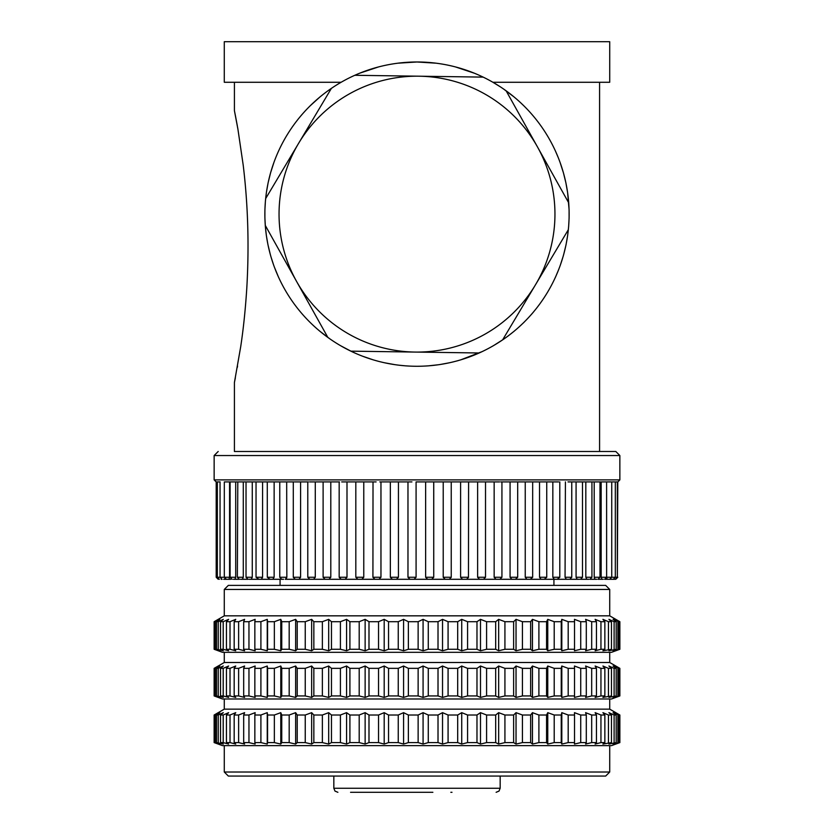 <?xml version="1.0" encoding="UTF-8"?>
<svg xmlns="http://www.w3.org/2000/svg" width="834" height="834" viewBox="0 0 834 834"><rect width="100%" height="100%" fill="white"/><g stroke="black" fill="none" stroke-linecap="round" stroke-linejoin="round"><path stroke-width="1.25" d="M219.842 666.012L216.527 668.347L216.527 695.942L219.842 697.412L214.453 695.942L218.289 697.412L214.14 695.942L214.14 668.347L218.289 666.012L214.453 668.347L219.842 666.012M216.527 668.347L218.258 668.347L223.293 666.012L220.541 668.347L223.199 668.347L228.61 666.012L226.441 668.347L230.017 668.347L235.741 666.012L234.177 668.347L238.628 668.347L244.612 666.012L243.684 668.347L248.959 668.347L255.152 666.012L254.85 668.347L260.906 668.347L267.245 666.012L267.578 668.347L274.355 668.347L280.787 666.012L281.746 668.347L289.179 668.347L295.643 666.012L297.217 668.347L305.244 668.347L311.655 666.012L313.845 668.347L322.372 668.347L328.69 666.012L331.463 668.347L340.418 668.347L346.569 666.012L349.905 668.347L359.193 668.347L365.136 666.012L368.993 668.347L378.532 668.347L384.193 666.012L388.54 668.347L398.245 668.347L403.573 666.012L408.368 668.347L418.136 668.347L423.078 666.012L428.269 668.347L438.017 668.347L442.531 666.012L448.077 668.347L457.689 668.347L461.734 666.012L467.572 668.347L476.975 668.347L480.499 666.012L486.587 668.347L495.677 668.347L498.659 666.012L504.924 668.347L513.629 668.347L516.038 666.012L522.428 668.347L530.643 668.347L532.457 666.012L538.9 668.347L546.572 668.347L547.761 666.012L554.214 668.347L561.251 668.347L561.814 666.012L568.194 668.347L574.532 668.347L574.47 666.012L580.725 668.347L586.302 668.347L585.604 666.012L591.681 668.347L596.446 668.347L595.122 666.012L600.949 668.347L604.859 668.347L602.919 666.012L608.445 668.347L611.458 668.347L608.924 666.012L614.105 668.347L616.18 668.347L613.084 666.012L618.995 668.347L615.356 666.012L619.86 668.347L609.717 662.498L224.283 662.498L214.14 668.347L214.14 695.942L222.501 698.986L611.499 698.986L619.86 695.942L615.356 697.412L618.995 695.942L613.084 697.412L616.18 695.942L608.924 697.412L611.458 695.942L602.919 697.412L604.859 695.942L600.949 695.942L595.122 697.412L596.446 695.942L591.681 695.942L585.604 697.412L586.302 695.942L580.725 695.942L574.47 697.412L574.532 695.942L568.194 695.942L561.814 697.412L561.251 695.942L554.214 695.942L547.761 697.412L546.572 695.942L538.9 695.942L532.457 697.412L530.643 695.942L522.428 695.942L516.038 697.412L513.629 695.942L504.924 695.942L498.659 697.412L495.677 695.942L486.587 695.942L480.499 697.412L476.975 695.942L467.572 695.942L461.734 697.412L457.689 695.942L448.077 695.942L442.531 697.412L438.017 695.942L428.269 695.942L423.078 697.412L418.136 695.942L408.368 695.942L403.573 697.412L398.245 695.942L388.54 695.942L384.193 697.412L378.532 695.942L368.993 695.942L365.136 697.412L359.193 695.942L349.905 695.942L346.569 697.412L340.418 695.942L331.463 695.942L328.69 697.412L322.372 695.942L313.845 695.942L311.655 697.412L305.244 695.942L297.217 695.942L295.643 697.412L289.179 695.942L281.746 695.942L280.787 697.412L274.355 695.942L267.578 695.942L267.245 697.412L260.906 695.942L254.85 695.942L255.152 697.412L248.959 695.942L243.684 695.942L244.612 697.412L238.628 695.942L234.177 695.942L235.741 697.412L230.017 695.942L226.441 695.942L228.61 697.412L223.199 695.942L220.541 695.942L223.293 697.412L216.527 695.942M619.683 621.695L619.86 649.279L611.499 652.324L222.501 652.324L214.14 649.279L214.14 621.695L218.289 619.349L214.453 621.695L219.842 619.349L216.527 621.695L218.258 621.695L223.293 619.349L220.541 621.695L223.199 621.695L228.61 619.349L226.441 621.695L230.017 621.695L235.741 619.349L234.177 621.695L238.628 621.695L244.612 619.349L243.684 621.695L248.959 621.695L255.152 619.349L254.85 621.695L260.906 621.695L267.245 619.349L267.578 621.695L274.355 621.695L280.787 619.349L281.746 621.695L289.179 621.695L295.643 619.349L297.217 621.695L305.244 621.695L311.655 619.349L313.845 621.695L322.372 621.695L328.69 619.349L331.463 621.695L340.418 621.695L346.569 619.349L349.905 621.695L359.193 621.695L365.136 619.349L368.993 621.695L378.532 621.695L384.193 619.349L388.54 621.695L398.245 621.695L403.573 619.349L408.368 621.695L418.136 621.695L423.078 619.349L428.269 621.695L438.017 621.695L442.531 619.349L448.077 621.695L457.689 621.695L461.734 619.349L467.572 621.695L476.975 621.695L480.499 619.349L486.587 621.695L495.677 621.695L498.659 619.349L504.924 621.695L513.629 621.695L516.038 619.349L522.428 621.695L530.643 621.695L532.457 619.349L538.9 621.695L546.572 621.695L547.761 619.349L554.214 621.695L561.251 621.695L561.814 619.349L568.194 621.695L574.532 621.695L574.47 619.349L580.725 621.695L586.302 621.695L585.604 619.349L591.681 621.695L596.446 621.695L595.122 619.349L600.949 621.695L604.859 621.695L602.919 619.349L608.445 621.695L611.458 621.695L608.924 619.349L614.105 621.695L616.18 621.695L613.084 619.349L618.995 621.695L615.356 619.349L619.86 621.695L609.717 615.836L224.283 615.836L214.14 621.695L214.14 649.279L218.289 650.76L214.453 649.279L215.224 649.279L215.224 621.695M619.683 649.279L615.356 650.76L618.995 649.279L613.084 650.76L616.18 649.279L608.924 650.76L611.458 649.279L602.919 650.76L604.859 649.279L600.949 649.279L595.122 650.76L596.446 649.279L591.681 649.279L585.604 650.76L586.302 649.279L580.725 649.279L574.47 650.76L574.532 649.279L568.194 649.279L561.814 650.76L561.251 649.279L554.214 649.279L547.761 650.76L546.572 649.279L538.9 649.279L532.457 650.76L530.643 649.279L522.428 649.279L516.038 650.76L513.629 649.279L504.924 649.279L498.659 650.76L495.677 649.279L486.587 649.279L480.499 650.76L476.975 649.279L467.572 649.279L461.734 650.76L457.689 649.279L448.077 649.279L442.531 650.76L438.017 649.279L428.269 649.279L423.078 650.76L418.136 649.279L408.368 649.279L403.573 650.76L398.245 649.279L388.54 649.279L384.193 650.76L378.532 649.279L368.993 649.279L365.136 650.76L359.193 649.279L349.905 649.279L346.569 650.76L340.418 649.279L331.463 649.279L328.69 650.76L322.372 649.279L313.845 649.279L311.655 650.76L305.244 649.279L297.217 649.279L295.643 650.76L289.179 649.279L281.746 649.279L280.787 650.76L274.355 649.279L267.578 649.279L267.245 650.76L260.906 649.279L254.85 649.279L255.152 650.76L248.959 649.279L243.684 649.279L244.612 650.76L238.628 649.279L234.177 649.279L235.741 650.76L230.017 649.279L226.441 649.279L228.61 650.76L223.199 649.279L220.541 649.279L223.293 650.76L216.527 649.279L219.842 650.76L215.224 649.279M224.283 615.836L224.283 589.44L609.717 589.44L609.717 615.836M224.283 589.44L228.339 585.374L605.661 585.374L609.717 589.44M283.581 579.296L282.34 579.296M568.996 579.296L499.92 579.296M579.588 579.296L569.747 579.296L571.759 577.264L565.056 577.264L566.39 579.296M588.867 579.296L580.485 579.296L582.497 577.264L576.075 577.264L577.264 579.296M596.769 579.296L589.919 579.296L591.931 577.264L585.822 577.264L586.855 579.296M603.222 579.296L597.978 579.296L599.99 577.264L594.204 577.264L595.08 579.296M607.162 579.296L604.598 579.296L606.61 577.264L607.162 579.296L611.916 579.296M608.174 579.296L614.627 579.296M611.583 579.296L613.428 579.296M614.033 579.296L613.292 579.296L615.325 577.264L601.158 577.264L601.867 579.296L600.584 579.296M611.322 579.296L610.279 579.296M607.058 579.296L606.193 579.296M605.036 579.296L607.652 579.296M599.083 579.296L601.867 579.296M591.66 579.296L593.495 579.296M582.83 579.296L584.978 579.296M572.666 579.296L575.116 579.296M561.251 579.296L562.179 579.296M564.576 579.296L564.055 579.296M276.815 579.296L279.692 579.296M265.003 579.296L267.61 579.296M254.412 579.296L256.736 579.296M245.133 579.296L247.145 579.296M237.231 579.296L238.92 579.296M230.778 579.296L223.72 579.296M225.826 579.296L227.807 579.296M222.063 579.296L221.187 579.296M239.368 579.296L233.416 579.296M248.032 579.296L240.505 579.296M285.259 579.296A2.033 1.428 -90 0 0 286.688 577.264L279.765 577.264L281.798 579.296L249.022 579.296M261.334 579.296L262.585 577.264L256.038 577.264L258.884 579.296M272.749 579.296L274.136 577.264L267.318 577.264L270.018 579.296M295.299 579.296L285.322 579.296L286.844 577.264L286.688 481.916M309.789 579.296L295.747 579.296M325.114 579.296L310.123 579.296M341.169 579.296L325.364 579.296M392.366 579.296L341.346 579.296M431.699 579.296L433.722 577.264L431.71 579.296L392.387 579.296L390.354 577.264L398.443 577.264L398.443 481.916L407.972 481.916L407.972 577.264L407.972 481.916M449.234 579.296L431.741 579.296M466.508 579.296L449.286 579.296L451.288 577.264L443.219 577.264L443.219 481.916L465.518 481.916M483.376 579.296L466.592 579.296L468.593 577.264L460.597 577.264L460.597 481.916M499.712 579.296L483.512 579.296L485.524 577.264L477.621 577.264L477.621 481.916L482.792 481.916M515.391 579.296L517.685 577.264L510.074 577.264L510.074 481.916M530.268 579.296L532.665 577.264L525.243 577.264L525.243 481.916L530.904 481.916L500.734 481.916M544.237 579.296L546.739 577.264L539.535 577.264L539.535 481.916L545.269 481.916L531.925 481.916M557.185 579.296L559.802 577.264L552.838 577.264L552.838 481.916L558.613 481.916L540.703 481.916M616.597 481.916L570.279 481.916M558.582 481.916L531.446 481.916M565.056 577.264L565.41 481.916M568.037 481.916L569.309 481.916M569.632 481.916L570.581 481.916M552.838 577.264L554.308 579.296M539.535 577.264L541.11 579.296M517.685 577.264L517.685 481.916L525.243 481.916M525.243 577.264L526.932 579.296M510.074 577.264L511.857 579.296M501.932 481.916L501.932 577.264L494.155 577.264L494.155 481.916M494.155 577.264L496.022 579.296M477.621 577.264L479.54 579.296M467.405 481.916L468.593 481.916L468.468 577.264M460.597 577.264L462.568 579.296M451.236 577.264L451.236 481.916M433.743 577.264L425.632 577.264L425.632 481.916L433.743 481.916L433.743 577.264L433.722 481.916L443.219 481.916M443.219 577.264L445.22 579.296M414.06 579.296L416.083 577.264L416.083 481.916L425.632 481.916M425.632 577.264L427.654 579.296M499.535 481.916L416.083 481.916M396.431 579.296L398.443 577.264M407.972 577.264L409.994 579.296L407.972 577.264L416.083 577.264M378.97 579.296L380.961 577.264L380.961 481.916L397.276 481.916M411.923 481.916L379.845 481.916M373.017 481.916L372.923 577.264L374.956 579.296M361.82 579.296L363.77 577.264L363.77 481.916L341.7 481.916L355.816 481.916L355.816 577.264L357.849 579.296M356.003 481.916L376.113 481.916M345.109 579.296L346.996 577.264L346.996 481.916M339.48 481.916L309.664 481.916L315.283 481.916L315.283 577.264L307.777 577.264L309.81 579.296M328.982 579.296L330.796 577.264L330.796 481.916L339.167 481.916L339.167 577.264L341.189 579.296M313.553 579.296L315.283 577.264M308.424 481.916L294.882 481.916L307.777 481.916L307.777 577.264M298.968 579.296L300.594 577.264L300.594 481.916M294.152 481.916L246.645 481.916L256.038 481.916L256.038 577.264M274.136 577.264L274.136 481.916L281.048 481.916M262.585 577.264L262.585 481.916L257.237 481.916M276.815 451.486L615.805 451.486L276.815 451.486M599.583 82.274L599.583 451.486L234.417 451.486L234.417 382.514L235.365 377.792M234.417 82.274L234.417 110.672L237.888 129.061A86.183 4.17 82.5 0 1 237.94 129.322L243.194 165.069C248.021 204.841 249.23 245.822 246.801 288.011C245.446 309.278 243.413 328.825 240.713 346.642L234.417 382.514M427.905 365.897L438.82 364.708M439.654 364.594L449.734 362.717M452.455 362.092L457.981 360.663M460.66 359.881L482.427 351.5M493.217 345.818L503.851 339.063M508.083 336.008L514.234 331.161M523.293 322.998L524.221 322.091M531.508 314.324L533.593 311.885M555.507 277.117L558.905 269.028M560.135 265.712L563.273 255.996M563.555 255.027L565.973 245.081M566.057 244.654L567.6 235.751M567.61 235.72L568.611 226.89M568.642 226.577L569.09 218.279M569.101 218.07L569.09 210.001M569.09 209.751L567.62 192.664M567.558 192.227L565.9 182.875M565.89 182.792L563.45 172.909M563.44 172.847L560.01 162.213M558.457 158.116L555.35 150.818M541.891 127.237L541.068 126.059M533.343 116.093L532.54 115.144M523.94 105.908L520.656 102.759M513.942 96.869L503.548 88.998M500.244 86.778L492.904 82.274L609.717 82.274L609.717 41.7L224.283 41.7L224.283 82.274L341.096 82.274M406.085 365.897L398.892 365.198M395.16 364.708L384.234 362.717M373.288 359.871L362.373 356.139M351.489 351.458L340.699 345.766M330.055 339L319.672 331.088M278.452 277.003L274.282 266.87M273.823 265.619L270.821 256.351M270.424 254.933L268.016 244.987M267.923 244.539L266.38 235.657M266.359 235.522L265.379 226.775M265.368 226.723L264.91 218.154M264.889 217.372L264.899 210.449M264.92 209.605L265.421 200.963M265.431 200.838L266.421 192.331M266.463 192.039L268.131 182.729M268.141 182.656L270.612 172.669M270.633 172.607L274.073 161.973M277.753 152.831L278.754 150.6M283.643 140.894L284.79 138.84M292.171 127.154L292.807 126.236M300.688 116.041L302.2 114.279M310.071 105.897L320.058 96.869M237.304 367.44L237.554 366.063M237.909 129.166L237.544 127.049M237.325 125.819L235.48 116.009M235.501 116.124L234.417 110.672M474.39 73.225L455.583 66.96M436.067 63.186L417 61.987A152.153 152.153 0 0 0 350.864 351.156A152.153 152.153 0 0 0 506.134 90.823A152.153 152.153 0 0 0 417 61.987L397.954 63.186M378.428 66.96L359.61 73.225M502.6 339.918L568.35 229.673M535.48 284.79A137.944 137.944 0 0 0 418.949 76.196A137.944 137.944 0 0 0 296.57 281.412A137.944 137.944 0 0 0 535.48 284.79M568.736 202.891L506.134 90.823M350.864 351.156L479.227 352.98M265.264 225.378L327.866 337.447M331.4 88.352L265.65 198.596M483.136 77.114L354.773 75.289M251.17 579.296L252.275 577.264L252.275 481.916M242.34 579.296L243.288 577.264L243.288 481.916L246.03 481.916L246.03 577.264L248.052 579.296M246.645 481.916L230.403 481.916L235.699 481.916L235.699 577.264L230.101 577.264L232.133 579.296M243.288 577.264L237.356 577.264L237.794 481.916M234.917 579.296L235.699 577.264M228.964 579.296L229.569 577.264L229.569 481.916M231.299 481.916L224.951 481.916M224.523 579.296L224.836 578.619M220.134 481.916L217.361 481.916L220.051 481.916L220.051 577.264L216.204 577.264L218.227 579.296M219.363 579.296L217.34 577.264L217.34 481.916L216.204 481.916L217.34 481.916L216.204 481.916L216.204 577.264M263.44 481.916L267.287 481.916L267.318 577.264M275.658 481.916L279.651 481.916M526.223 481.916L530.904 481.916M571.759 577.264L571.759 481.916L581.298 481.916M581.788 481.916L582.497 481.916L582.497 577.264M576.075 481.916L576.075 577.264M581.736 481.916L591.389 481.916L585.822 481.916L585.822 577.264M591.931 577.264L591.931 481.916L594.204 481.916L594.204 577.264M599.625 481.916L601.158 481.916L601.158 577.264M601.158 481.916L611.614 481.916M606.61 481.916L606.631 577.264L606.61 481.916M617.796 481.916L617.348 577.264L617.348 481.916L615.263 481.916L617.838 481.916L619.86 479.884L214.14 479.884L214.14 455.541L619.86 455.541L615.805 451.486M609.706 579.296L611.739 577.264L611.739 481.916L614.126 481.916M618.995 649.279L618.995 621.695M617.858 621.695L617.858 649.279M616.18 649.279L616.18 621.695M614.105 621.695L614.105 649.279M611.458 649.279L611.458 621.695M608.445 621.695L608.445 649.279M604.859 649.279L604.859 621.695M600.949 621.695L600.949 649.279M596.446 649.279L596.446 621.695M591.681 621.695L591.681 649.279M586.302 649.279L586.302 621.695M580.725 621.695L580.725 649.279M574.532 649.279L574.532 621.695M568.194 621.695L568.194 649.279M561.814 650.76L561.814 619.349M561.251 649.279L561.251 621.695M554.214 621.695L554.214 649.279M547.761 650.76L547.761 619.349M546.572 649.279L546.572 621.695M538.9 621.695L538.9 649.279M532.457 650.76L532.457 619.349M530.643 649.279L530.643 621.695M522.428 621.695L522.428 649.279M516.038 650.76L516.038 619.349M513.629 649.279L513.629 621.695M504.924 621.695L504.924 649.279M498.659 650.76L498.659 619.349M495.677 649.279L495.677 621.695M486.587 621.695L486.587 649.279M480.499 650.76L480.499 619.349M476.975 649.279L476.975 621.695M467.572 621.695L467.572 649.279M461.734 650.76L461.734 619.349M457.689 649.279L457.689 621.695M448.077 621.695L448.077 649.279M442.531 650.76L442.531 619.349M438.017 649.279L438.017 621.695M428.269 621.695L428.269 649.279M423.078 650.76L423.078 619.349M418.136 649.279L418.136 621.695M408.368 621.695L408.368 649.279M403.573 650.76L403.573 619.349M398.245 649.279L398.245 621.695M388.54 621.695L388.54 649.279M384.193 650.76L384.193 619.349M378.532 649.279L378.532 621.695M368.993 621.695L368.993 649.279M365.136 650.76L365.136 619.349M359.193 649.279L359.193 621.695M349.905 621.695L349.905 649.279M346.569 650.76L346.569 619.349M340.418 649.279L340.418 621.695M331.463 621.695L331.463 649.279M328.69 650.76L328.69 619.349M322.372 649.279L322.372 621.695M313.845 621.695L313.845 649.279M311.655 650.76L311.655 619.349M305.244 649.279L305.244 621.695M297.217 621.695L297.217 649.279M295.643 650.76L295.643 619.349M289.179 649.279L289.179 621.695M281.746 621.695L281.746 649.279M280.787 650.76L280.787 619.349M274.355 649.279L274.355 621.695M267.578 621.695L267.578 649.279M267.245 650.76L267.245 619.349M260.906 649.279L260.906 621.695M254.85 621.695L254.85 649.279M248.959 649.279L248.959 621.695M243.684 621.695L243.684 649.279M238.628 649.279L238.628 621.695M234.177 621.695L234.177 649.279M230.017 649.279L230.017 621.695M226.441 621.695L226.441 649.279M223.199 649.279L223.199 621.695M220.541 621.695L220.541 649.279M218.258 649.279L218.258 621.695M216.527 621.695L216.527 649.279M214.453 621.695L214.453 649.279M220.541 668.347L220.541 695.942M223.199 695.942L223.199 668.347M226.441 668.347L226.441 695.942M230.017 695.942L230.017 668.347M234.177 668.347L234.177 695.942M238.628 695.942L238.628 668.347M243.684 668.347L243.684 695.942M248.959 695.942L248.959 668.347M254.85 668.347L254.85 695.942M260.906 695.942L260.906 668.347M267.245 697.412L267.245 666.012M267.578 668.347L267.578 695.942M274.355 695.942L274.355 668.347M280.787 697.412L280.787 666.012M281.746 668.347L281.746 695.942M289.179 695.942L289.179 668.347M295.643 697.412L295.643 666.012M297.217 668.347L297.217 695.942M305.244 695.942L305.244 668.347M311.655 697.412L311.655 666.012M313.845 668.347L313.845 695.942M322.372 695.942L322.372 668.347M328.69 697.412L328.69 666.012M331.463 668.347L331.463 695.942M340.418 695.942L340.418 668.347M346.569 697.412L346.569 666.012M349.905 668.347L349.905 695.942M359.193 695.942L359.193 668.347M365.136 697.412L365.136 666.012M368.993 668.347L368.993 695.942M378.532 695.942L378.532 668.347M384.193 697.412L384.193 666.012M388.54 668.347L388.54 695.942M398.245 695.942L398.245 668.347M403.573 697.412L403.573 666.012M408.368 668.347L408.368 695.942M418.136 695.942L418.136 668.347M423.078 697.412L423.078 666.012M428.269 668.347L428.269 695.942M438.017 695.942L438.017 668.347M442.531 697.412L442.531 666.012M448.077 668.347L448.077 695.942M457.689 695.942L457.689 668.347M461.734 697.412L461.734 666.012M467.572 668.347L467.572 695.942M476.975 695.942L476.975 668.347M480.499 697.412L480.499 666.012M486.587 668.347L486.587 695.942M495.677 695.942L495.677 668.347M498.659 697.412L498.659 666.012M504.924 668.347L504.924 695.942M513.629 695.942L513.629 668.347M516.038 697.412L516.038 666.012M522.428 668.347L522.428 695.942M530.643 695.942L530.643 668.347M532.457 697.412L532.457 666.012M538.9 668.347L538.9 695.942M546.572 695.942L546.572 668.347M547.761 697.412L547.761 666.012M554.214 668.347L554.214 695.942M561.251 695.942L561.251 668.347M561.814 697.412L561.814 666.012M568.194 668.347L568.194 695.942M574.532 695.942L574.532 668.347M580.725 668.347L580.725 695.942M586.302 695.942L586.302 668.347M591.681 668.347L591.681 695.942M596.446 695.942L596.446 668.347M600.949 668.347L600.949 695.942M604.859 695.942L604.859 668.347M608.445 668.347L608.445 695.942M611.458 695.942L611.458 668.347M614.105 668.347L614.105 695.942M616.18 695.942L616.18 668.347M617.858 668.347L617.858 695.942M618.995 695.942L618.995 668.347M619.683 668.347L619.683 695.942M218.258 695.942L218.258 668.347M224.283 709.15L214.14 715.009L214.14 742.594L222.501 745.638L611.499 745.638L619.86 742.594L615.356 744.074L618.995 742.594L613.084 744.074L616.18 742.594L608.924 744.074L611.458 742.594L602.919 744.074L604.859 742.594L600.949 742.594L595.122 744.074L596.446 742.594L591.681 742.594L585.604 744.074L586.302 742.594L580.725 742.594L574.47 744.074L574.532 742.594L568.194 742.594L561.814 744.074L561.251 742.594L554.214 742.594L547.761 744.074L546.572 742.594L538.9 742.594L532.457 744.074L530.643 742.594L522.428 742.594L516.038 744.074L513.629 742.594L504.924 742.594L498.659 744.074L495.677 742.594L486.587 742.594L480.499 744.074L476.975 742.594L467.572 742.594L461.734 744.074L457.689 742.594L448.077 742.594L442.531 744.074L438.017 742.594L428.269 742.594L423.078 744.074L418.136 742.594L408.368 742.594L403.573 744.074L398.245 742.594L388.54 742.594L384.193 744.074L378.532 742.594L368.993 742.594L365.136 744.074L359.193 742.594L349.905 742.594L346.569 744.074L340.418 742.594L331.463 742.594L328.69 744.074L322.372 742.594L313.845 742.594L311.655 744.074L305.244 742.594L297.217 742.594L295.643 744.074L289.179 742.594L281.746 742.594L280.787 744.074L274.355 742.594L267.578 742.594L267.245 744.074L260.906 742.594L254.85 742.594L255.152 744.074L248.959 742.594L243.684 742.594L244.612 744.074L238.628 742.594L234.177 742.594L235.741 744.074L230.017 742.594L226.441 742.594L228.61 744.074L223.199 742.594L220.541 742.594L223.293 744.074L216.527 742.594L219.842 744.074L214.453 742.594L218.289 744.074L214.14 742.594L214.14 715.009L218.289 712.663L214.453 715.009L219.842 712.663L216.527 715.009L218.258 715.009L223.293 712.663L220.541 715.009L223.199 715.009L228.61 712.663L226.441 715.009L230.017 715.009L235.741 712.663L234.177 715.009L238.628 715.009L244.612 712.663L243.684 715.009L248.959 715.009L255.152 712.663L254.85 715.009L260.906 715.009L267.245 712.663L267.578 715.009L274.355 715.009L280.787 712.663L281.746 715.009L289.179 715.009L295.643 712.663L297.217 715.009L305.244 715.009L311.655 712.663L313.845 715.009L322.372 715.009L328.69 712.663L331.463 715.009L340.418 715.009L346.569 712.663L349.905 715.009L359.193 715.009L365.136 712.663L368.993 715.009L378.532 715.009L384.193 712.663L388.54 715.009L398.245 715.009L403.573 712.663L408.368 715.009L418.136 715.009L423.078 712.663L428.269 715.009L438.017 715.009L442.531 712.663L448.077 715.009L457.689 715.009L461.734 712.663L467.572 715.009L476.975 715.009L480.499 712.663L486.587 715.009L495.677 715.009L498.659 712.663L504.924 715.009L513.629 715.009L516.038 712.663L522.428 715.009L530.643 715.009L532.457 712.663L538.9 715.009L546.572 715.009L547.761 712.663L554.214 715.009L561.251 715.009L561.814 712.663L568.194 715.009L574.532 715.009L574.47 712.663L580.725 715.009L586.302 715.009L585.604 712.663L591.681 715.009L596.446 715.009L595.122 712.663L600.949 715.009L604.859 715.009L602.919 712.663L608.445 715.009L611.458 715.009L608.924 712.663L614.105 715.009L616.18 715.009L613.084 712.663L618.995 715.009L615.356 712.663L619.86 715.009L609.717 709.15L224.283 709.15L224.283 698.986M220.541 715.009L220.541 742.594M223.199 742.594L223.199 715.009M226.441 715.009L226.441 742.594M230.017 742.594L230.017 715.009M234.177 715.009L234.177 742.594M238.628 742.594L238.628 715.009M243.684 715.009L243.684 742.594M248.959 742.594L248.959 715.009M254.85 715.009L254.85 742.594M260.906 742.594L260.906 715.009M267.245 744.074L267.245 712.663M267.578 715.009L267.578 742.594M274.355 742.594L274.355 715.009M280.787 744.074L280.787 712.663M281.746 715.009L281.746 742.594M289.179 742.594L289.179 715.009M295.643 744.074L295.643 712.663M297.217 715.009L297.217 742.594M305.244 742.594L305.244 715.009M311.655 744.074L311.655 712.663M313.845 715.009L313.845 742.594M322.372 742.594L322.372 715.009M328.69 744.074L328.69 712.663M331.463 715.009L331.463 742.594M340.418 742.594L340.418 715.009M346.569 744.074L346.569 712.663M349.905 715.009L349.905 742.594M359.193 742.594L359.193 715.009M365.136 744.074L365.136 712.663M368.993 715.009L368.993 742.594M378.532 742.594L378.532 715.009M384.193 744.074L384.193 712.663M388.54 715.009L388.54 742.594M398.245 742.594L398.245 715.009M403.573 744.074L403.573 712.663M408.368 715.009L408.368 742.594M418.136 742.594L418.136 715.009M423.078 744.074L423.078 712.663M428.269 715.009L428.269 742.594M438.017 742.594L438.017 715.009M442.531 744.074L442.531 712.663M448.077 715.009L448.077 742.594M457.689 742.594L457.689 715.009M461.734 744.074L461.734 712.663M467.572 715.009L467.572 742.594M476.975 742.594L476.975 715.009M480.499 744.074L480.499 712.663M486.587 715.009L486.587 742.594M495.677 742.594L495.677 715.009M498.659 744.074L498.659 712.663M504.924 715.009L504.924 742.594M513.629 742.594L513.629 715.009M516.038 744.074L516.038 712.663M522.428 715.009L522.428 742.594M530.643 742.594L530.643 715.009M532.457 744.074L532.457 712.663M538.9 715.009L538.9 742.594M546.572 742.594L546.572 715.009M547.761 744.074L547.761 712.663M554.214 715.009L554.214 742.594M561.251 742.594L561.251 715.009M561.814 744.074L561.814 712.663M568.194 715.009L568.194 742.594M574.532 742.594L574.532 715.009M580.725 715.009L580.725 742.594M586.302 742.594L586.302 715.009M591.681 715.009L591.681 742.594M596.446 742.594L596.446 715.009M600.949 715.009L600.949 742.594M604.859 742.594L604.859 715.009M608.445 715.009L608.445 742.594M611.458 742.594L611.458 715.009M614.105 715.009L614.105 742.594M616.18 742.594L616.18 715.009M617.858 715.009L617.858 742.594M618.995 742.594L618.995 715.009M619.683 715.009L619.683 742.594M218.258 742.594L218.258 715.009M216.527 715.009L216.527 742.594M215.224 742.594L215.224 715.009M214.453 715.009L214.453 742.594M224.283 772.013L228.339 776.068L605.661 776.068L609.717 772.013L224.283 772.013L224.283 745.638M405.564 776.068L447.556 776.068M468.52 776.068L487.556 776.068M367.857 776.068L386.34 776.068M307.756 776.068L318.849 776.068M333.266 776.068L340.324 776.068M432.867 792.3L350.561 792.3M382.003 792.3L401.133 792.3M450.829 792.3L451.997 792.3M214.453 668.347L214.453 695.942M215.224 695.942L215.224 668.347M380.961 577.264L372.923 577.264M363.77 577.264L355.816 577.264M346.996 577.264L339.167 577.264M330.796 577.264L323.112 577.264L325.135 579.296M300.594 577.264L293.297 577.264L295.319 579.296M252.275 577.264L246.03 577.264M229.569 577.264L220.051 577.264L222.084 579.296M615.325 579.296L617.348 577.264L615.325 577.264L615.325 481.916M496.115 792.3L499.013 791.091L500.171 788.245L333.829 788.245L333.829 776.068M224.283 662.498L224.283 652.324M609.717 662.498L609.717 652.324M280.068 585.374L280.068 579.296M553.932 585.374L553.932 579.296M559.802 481.916L559.802 577.264M546.739 481.916L546.739 577.264M532.665 481.916L532.665 577.264M501.932 577.264L499.9 579.296M485.524 481.916L485.524 577.264M390.354 481.916L390.354 577.264M323.112 481.916L323.112 577.264M293.297 481.916L293.297 577.264M279.765 481.916L279.765 577.264M619.86 479.884L619.86 455.541M214.14 455.541L218.195 451.486M237.356 577.264L239.389 579.296M230.101 481.916L230.101 577.264M224.315 481.916L224.315 577.264L226.348 579.296M214.14 479.884L216.162 481.916M599.99 481.916L599.99 577.264M617.796 577.264L615.773 579.296M619.86 649.279L619.86 621.695M619.86 695.942L619.86 668.347M619.86 742.594L619.86 715.009M609.717 772.013L609.717 745.638M500.171 788.245L500.171 776.068M333.829 788.245L334.987 791.091L337.885 792.3M609.717 709.15L609.717 698.986"/></g></svg>
